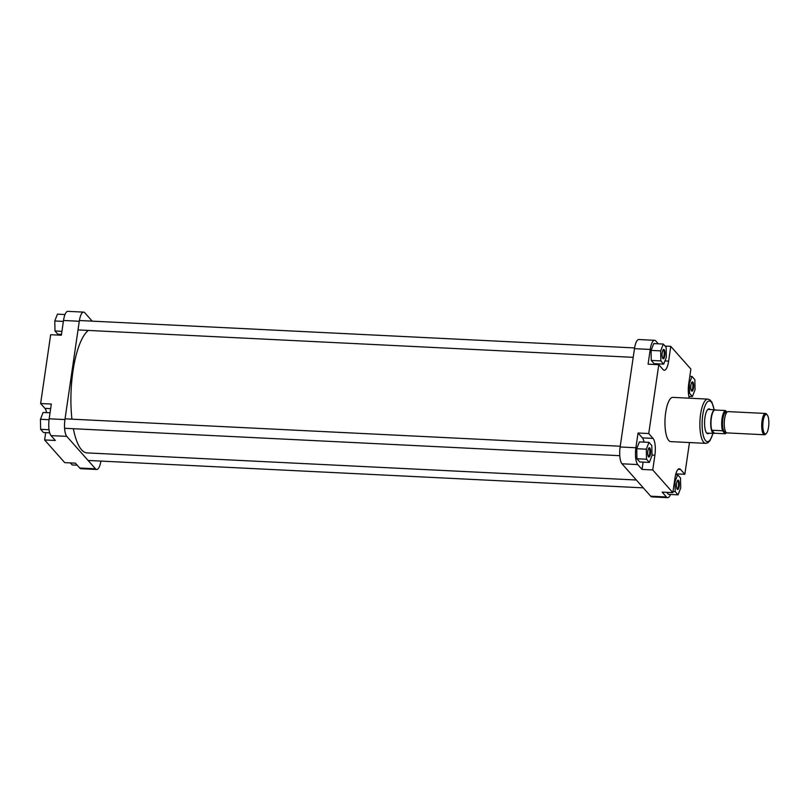 <?xml version="1.0" encoding="UTF-8"?>
<svg xmlns="http://www.w3.org/2000/svg" width="809" height="809" viewBox="0 0 809 809"><rect width="100%" height="100%" fill="white"/><g stroke="black" fill="none" stroke-linecap="round" stroke-linejoin="round"><path stroke-width="1.21" d="M71.94 419.163A62.182 19.032 -87.2 0 1 72.931 371.351A62.182 19.032 -87.2 0 1 88.353 330.446M636.349 480.01L87.089 452.898A62.182 19.032 -87.2 0 1 73.366 428.719M44.626 439.944L55.325 440.47L51.018 435.606A13.328 4.075 -87.2 0 1 49.177 418.799L64.942 419.578A13.328 4.075 92.8 0 0 66.783 436.385L95.492 468.805A13.328 4.075 92.8 0 0 96.686 469.473L80.92 468.694A13.328 4.075 -87.2 0 1 79.727 468.027L75.419 463.163L64.72 462.637L44.626 439.944L45.698 432.633M49.177 418.799L51.321 404.055L40.622 403.529L44.93 408.383A13.328 4.075 -87.2 0 1 46.629 412.641M40.622 403.529L50.664 334.704L61.363 335.239L63.517 320.485A13.328 4.075 -87.2 0 1 67.865 311.344L83.63 312.122A13.328 4.075 92.8 0 0 79.282 321.264L63.517 320.485M64.942 419.578L79.282 321.264M96.686 469.473A13.328 4.075 92.8 0 0 100.913 461.079M83.63 312.122A13.328 4.075 92.8 0 1 84.814 312.8L92.216 321.143M59.886 334.319A13.328 4.075 -87.2 0 1 59.664 335.148M61.484 334.4L57.823 334.218L54.982 331.002L54.79 320.971L57.439 314.155L65.013 314.529M54.982 331.002L61.929 331.346M54.79 320.971L63.385 321.395M49.683 432.835L43.484 432.522L40.642 429.316L40.45 419.284L43.099 412.469L50.047 412.802M40.45 419.284L49.046 419.709M40.642 429.316L49.046 429.731M77.219 465.195L72.193 464.942L70.393 462.92M664.796 355.545A4.662 1.426 -87.2 0 1 662.824 358.478A4.662 1.426 -87.2 0 1 662.207 352.623A4.662 1.426 -87.2 0 1 663.259 349.65A4.662 1.426 -87.2 0 1 664.664 350.803A4.662 1.426 -87.2 0 1 664.796 355.545M662.591 358.084A4.075 1.244 92.8 0 0 662.733 358.124A4.075 1.244 92.8 0 0 664.068 355.333A4.075 1.244 92.8 0 0 663.137 349.994A4.075 1.244 92.8 0 0 662.986 350.014M693.505 387.966A4.662 1.426 -87.2 0 1 691.533 390.889A4.662 1.426 -87.2 0 1 690.916 385.044A4.662 1.426 -87.2 0 1 691.968 382.07A4.662 1.426 -87.2 0 1 693.374 383.223A4.662 1.426 -87.2 0 1 693.505 387.966M691.301 390.504A4.075 1.244 92.8 0 0 691.442 390.545A4.075 1.244 92.8 0 0 692.777 387.754A4.075 1.244 92.8 0 0 691.847 382.414A4.075 1.244 92.8 0 0 691.695 382.435M679.155 486.27A4.662 1.426 -87.2 0 1 677.194 489.202A4.662 1.426 -87.2 0 1 676.577 483.357A4.662 1.426 -87.2 0 1 677.629 480.384A4.662 1.426 -87.2 0 1 679.024 481.537A4.662 1.426 -87.2 0 1 679.155 486.27M676.961 488.818A4.075 1.244 92.8 0 0 677.103 488.858A4.075 1.244 92.8 0 0 678.438 486.057A4.075 1.244 92.8 0 0 677.507 480.718A4.075 1.244 92.8 0 0 677.355 480.738M650.446 453.859A4.662 1.426 -87.2 0 1 648.484 456.782A4.662 1.426 -87.2 0 1 647.867 450.937A4.662 1.426 -87.2 0 1 648.919 447.964A4.662 1.426 -87.2 0 1 650.315 449.116A4.662 1.426 -87.2 0 1 650.446 453.859M648.252 456.397A4.075 1.244 92.8 0 0 648.393 456.438A4.075 1.244 92.8 0 0 649.718 453.647A4.075 1.244 92.8 0 0 648.798 448.307A4.075 1.244 92.8 0 0 648.646 448.328M708.987 433.199A12.438 3.802 -87.2 0 1 706.611 433.017A12.438 3.802 -87.2 0 1 704.963 417.424A12.438 3.802 -87.2 0 1 707.764 409.496A12.438 3.802 -87.2 0 1 710.15 409.536M706.368 432.684A11.842 3.63 92.8 0 0 707.258 433.118L713.781 433.432A11.842 3.63 92.8 0 0 714.458 433.26A11.842 3.63 92.8 0 0 714.499 433.24L714.458 433.26M707.814 399.11L672.906 397.381A22.146 6.775 92.8 0 0 665.676 412.58A22.146 6.775 92.8 0 0 670.722 441.623L705.63 443.352A22.146 6.775 -87.2 0 1 700.584 414.299A22.146 6.775 -87.2 0 1 707.814 399.11L709.827 399.798L711.9 402.204L714.185 409.738M644.055 442.118A13.328 4.075 92.8 0 0 642.356 437.871L638.048 433.007L635.894 447.751A13.328 4.075 92.8 0 0 637.745 464.568L642.053 469.422L643.115 462.121M648.97 442.361L639.393 441.896L636.744 448.712L636.936 458.743L639.777 461.959L649.354 462.424L652.003 455.609L651.811 445.577L648.97 442.361L646.32 449.187L646.512 459.219L649.354 462.424M642.053 469.422L652.742 469.958L672.845 492.651L662.146 492.125L666.454 496.979A13.328 4.075 92.8 0 0 667.637 497.656A13.328 4.075 92.8 0 0 670.489 494.471M666.687 492.347L668.487 494.37L678.063 494.845L680.713 488.029L680.521 477.998L677.679 474.782L675.03 481.608L675.222 491.639L678.063 494.845M658.283 343.805L655.775 340.973A13.328 4.075 92.8 0 0 654.582 340.306A13.328 4.075 92.8 0 0 650.234 349.448L648.09 364.192L658.779 364.717L648.747 433.533L653.055 438.397A13.328 4.075 92.8 0 1 654.896 455.204L652.742 469.958M657.08 364.637A13.328 4.075 92.8 0 0 657.302 363.797M663.309 344.058L653.733 343.582L651.083 350.408L651.275 360.44L654.117 363.646L663.693 364.121L666.343 357.295L666.151 347.263L663.309 344.058L660.66 350.873L660.852 360.905L663.693 364.121M715.601 410.011L715.652 410.042A11.842 3.63 92.8 0 0 715.601 410.011A11.842 3.63 92.8 0 0 714.944 409.779L708.431 409.455A11.842 3.63 92.8 0 0 707.501 409.789M667.637 497.656L651.872 496.878A13.328 4.075 -87.2 0 1 650.689 496.2L621.979 463.79A13.328 4.075 -87.2 0 1 620.129 446.983L634.468 348.669A13.328 4.075 -87.2 0 1 638.817 339.527L654.582 340.306M689.47 442.553L684.839 474.296L680.531 469.432A13.328 4.075 92.8 0 0 679.348 468.765A13.328 4.075 92.8 0 0 674.999 477.907L672.845 492.651M658.779 364.717L663.087 369.582A13.328 4.075 92.8 0 0 664.28 370.249A13.328 4.075 92.8 0 0 668.628 361.107L670.772 346.363L690.876 369.056L688.722 383.8A13.328 4.075 92.8 0 0 689.339 398.2M665.109 346.08L670.772 346.363M638.048 433.007L648.747 433.533M675.839 473.852L684.839 474.296M660.852 360.905L651.275 360.44M660.66 350.873L651.083 350.408M689.561 393.326L692.403 396.531L695.052 389.716L694.86 379.684L692.019 376.478L689.369 383.294L689.561 393.326L688.429 393.275M692.403 396.531L688.864 396.359M692.019 376.478L689.804 376.367M689.369 383.294L688.803 383.264M675.222 491.639L673.007 491.528M677.679 474.782L675.616 474.681M675.03 481.608L674.463 481.577M646.512 459.219L636.936 458.743M646.32 449.187L636.744 448.712M763.14 421.095A9.769 2.993 92.8 0 0 763.413 431.025A9.769 2.993 92.8 0 0 766.345 433.432A9.769 2.993 92.8 0 0 768.55 427.203A9.769 2.993 92.8 0 0 767.256 414.956A9.769 2.993 92.8 0 0 763.14 421.095M766.345 433.432L765.547 434.241A10.659 3.266 -87.2 0 1 764.475 434.757A10.659 3.266 -87.2 0 1 762.048 420.771A10.659 3.266 -87.2 0 1 765.526 413.46A10.659 3.266 -87.2 0 1 766.548 414.077L767.256 414.956M714.944 409.779A11.842 3.63 92.8 0 0 711.081 417.899A11.842 3.63 92.8 0 0 713.781 433.432M711.364 417.96A11.7 3.58 92.8 0 0 711.799 430.226A11.7 3.58 92.8 0 0 714.458 433.24L711.799 430.226L722.498 430.752A11.7 3.58 92.8 0 1 722.063 418.486A11.7 3.58 92.8 0 1 725.44 410.527L714.741 410.001A11.7 3.58 92.8 0 0 711.364 417.96M765.526 413.46L728.08 411.609A10.659 3.266 92.8 0 0 724.601 418.92A10.659 3.266 92.8 0 0 727.028 432.906L764.475 434.757M726.391 432.663A11.7 3.58 92.8 0 1 725.157 433.766L722.498 430.752M725.44 410.527L726.927 412.206M725.157 433.766L714.458 433.24M715.834 410.173A11.7 3.58 92.8 0 0 714.741 410.001M79.727 468.027L95.492 468.805M66.783 436.385L51.018 435.606M50.654 408.666L44.93 408.383M714.064 409.738A20.367 6.239 92.8 0 0 708.421 401.173A20.367 6.239 92.8 0 0 702.768 414.936A20.367 6.239 92.8 0 0 704.73 439.388A20.367 6.239 92.8 0 0 712.891 433.391M650.234 349.448L634.468 348.669M620.129 446.983L635.894 447.751M637.745 464.568L621.979 463.79M650.689 496.2L666.454 496.979M664.927 360.925L668.628 361.107M678.094 469.311L680.531 469.432M642.356 437.871L653.055 438.397M651.993 455.062L654.896 455.204M724.581 428.234A9.92 3.034 -87.2 0 1 724.52 419.143A9.92 3.034 -87.2 0 1 725.188 416.018M726.846 412.287L726.067 412.256A9.92 3.034 92.8 0 0 722.831 419.062A9.92 3.034 92.8 0 0 725.097 432.067L725.875 432.107M725.562 432.087A10.214 3.125 -87.2 0 1 722.68 429.023A10.214 3.125 -87.2 0 1 722.467 418.951A10.214 3.125 -87.2 0 1 726.533 412.277M79.393 320.516L634.59 347.921M78.018 329.93L633.204 357.335M713.022 433.402L709.978 440.703L707.723 442.847L705.63 443.352M88.1 460.452L643.286 487.857M65.044 418.829L620.24 446.224M64.589 428.285L619.775 455.689"/></g></svg>
